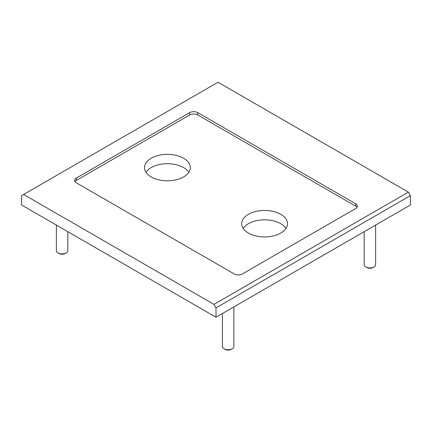 <?xml version="1.0" encoding="UTF-8"?>
<svg xmlns="http://www.w3.org/2000/svg" width="432" height="432" viewBox="0 0 432 432"><rect width="100%" height="100%" fill="white"/><g stroke="black" fill="none" stroke-linecap="round" stroke-linejoin="round"><path stroke-width="0.65" d="M183.6 158.231A22.912 13.225 0 0 0 158.63 155.363A22.912 13.225 0 0 0 144.488 167.584A22.912 13.225 0 0 0 151.2 176.936A22.912 13.225 0 0 0 176.17 179.804A22.912 13.225 0 0 0 190.312 167.584A22.912 13.225 0 0 0 183.6 158.231M145.967 172.26A22.912 13.225 180 0 1 183.6 167.584A22.912 13.225 180 0 1 188.833 172.26M280.8 214.348A22.912 13.225 0 0 0 255.83 211.48A22.912 13.225 0 0 0 241.688 223.7A22.912 13.225 0 0 0 248.4 233.053A22.912 13.225 0 0 0 273.37 235.921A22.912 13.225 0 0 0 287.512 223.7A22.912 13.225 0 0 0 280.8 214.348M243.167 228.377A22.912 13.225 180 0 1 280.8 223.7A22.912 13.225 180 0 1 286.033 228.377M357.032 207.333A5.729 3.305 0 0 0 355.725 206.161L197.775 114.971A5.729 3.305 0 0 0 189.675 114.971L76.275 180.441A5.729 3.305 0 0 0 74.968 181.613M23.625 194.47L213.975 304.371L408.375 192.132L218.025 82.237L23.625 194.47L21.6 195.642L21.6 204.995L216 317.228L216 307.876L213.975 304.371M408.375 192.132L410.4 195.642L216 307.876M216 317.228L410.4 204.995L410.4 195.642M189.675 112.633L76.275 178.103A5.729 3.305 0 0 0 74.596 180.441A5.729 3.305 0 0 0 76.275 182.779L234.225 273.969A5.729 3.305 0 0 0 242.325 273.969L355.725 208.499A5.729 3.305 0 0 0 357.404 206.161A5.729 3.305 0 0 0 355.725 203.823L197.775 112.633A5.729 3.305 0 0 0 189.675 112.633L189.675 114.971M372.935 267.543L373.95 266.96L372.94 267.543A4.293 2.479 180 0 1 372.935 267.543A4.293 2.479 180 0 1 366.86 267.543L365.85 266.96A5.729 3.305 0 0 0 373.95 266.96L373.95 266.96A5.729 3.305 0 0 0 375.629 264.622L375.629 225.067M364.171 231.682L364.171 264.622A5.729 3.305 0 0 0 365.85 266.96M65.14 253.514L66.15 252.931L65.14 253.514A4.293 2.479 180 0 1 59.06 253.514L58.05 252.931A5.729 3.305 0 0 0 66.15 252.931L66.15 252.931A5.729 3.305 0 0 0 67.829 250.592L67.829 231.682M56.371 225.067L56.371 250.592A5.729 3.305 0 0 0 58.05 252.931M231.19 349.38L232.2 348.797L231.19 349.38A4.293 2.479 180 0 1 225.11 349.38L224.1 348.797A5.729 3.305 0 0 0 232.2 348.797L232.2 348.797A5.729 3.305 0 0 0 233.879 346.459L233.879 306.909M222.421 313.519L222.421 346.459A5.729 3.305 0 0 0 224.1 348.797M241.31 302.616L240.3 303.199A2.862 1.652 180 0 1 240.278 303.215M342.538 244.177A4.293 2.479 0 0 0 342.565 244.161L341.55 244.744A2.862 1.652 180 0 1 341.528 244.755M341.55 244.744L342.565 244.161A4.293 2.479 0 0 0 342.587 244.145M361.8 233.053L238.275 304.371M342.862 243.983L347.927 241.061M241.612 302.443L246.677 299.516M197.775 114.971L197.775 112.633M355.725 206.161L355.725 203.823M76.275 180.441L76.275 178.103M240.3 303.199L241.315 302.616"/></g></svg>
